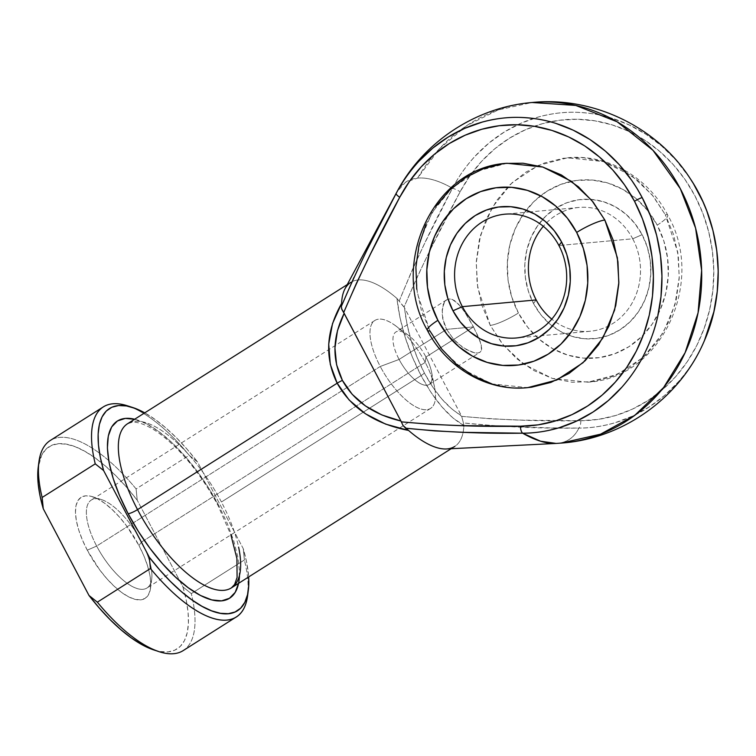 <?xml version="1.0" encoding="UTF-8"?>
<svg xmlns="http://www.w3.org/2000/svg" width="756" height="756" viewBox="0 0 756 756"><rect width="100%" height="100%" fill="white"/><g stroke="black" fill="none" stroke-linecap="round" stroke-linejoin="round"><path stroke-width="0.57" stroke-dasharray="3.78 2.83" d="M632.734 238.801A62.153 56.01 84.8 0 1 609.147 325.628A62.153 56.01 84.8 0 1 555.745 322.103A62.153 56.01 84.8 0 1 551.767 319.136A62.153 56.01 -95.2 0 0 590.086 331.27A62.153 56.01 -95.2 0 0 609.147 325.628A62.153 56.01 -95.2 0 0 632.734 238.801L558.911 245.511L632.734 238.801A62.153 56.01 -95.2 0 0 598.601 209.573A62.153 56.01 -95.2 0 0 578.831 207.465A62.153 56.01 -95.2 0 0 543.328 226.318A62.153 56.01 84.8 0 1 546.711 222.68A62.153 56.01 84.8 0 1 598.601 209.573A62.153 56.01 84.8 0 1 632.734 238.801L642.118 234.672L632.734 238.801M533.509 303.449A69.921 63.003 -95.2 0 0 603.43 337.072A69.921 63.003 -95.2 0 0 642.118 234.672L647.334 247.203L650.264 260.565L650.784 274.258L648.894 287.752L644.651 300.529L638.225 312.096L629.861 322.009L619.882 329.881L608.674 335.428L596.664 338.414L584.312 338.745L572.094 336.392L560.48 331.449L549.914 324.107L540.814 314.657L533.509 303.449L528.302 290.928L525.373 277.556L524.844 263.863L526.743 250.368L530.986 237.601L537.412 226.035L545.766 216.121L555.745 208.24L566.962 202.702L578.973 199.707L591.324 199.386L603.543 201.739L615.157 206.681L625.713 214.014L634.823 223.474L642.118 234.672A69.921 63.003 -95.2 0 0 590.908 199.357A69.921 63.003 -95.2 0 0 533.83 231.827A69.921 63.003 -95.2 0 0 533.509 303.449L536.193 299.934L533.509 303.449M507.153 163.277L477.896 170.932L451.644 188.253L431.856 212.871L420.09 240.871L415.838 268.493L417.34 293.243L429.862 330.873L421.461 310.697L416.745 289.161M657.21 225.118A89.35 80.505 -95.2 0 0 546.843 191.344A89.35 80.505 -95.2 0 0 518.427 313.003A23.304 4.243 -27.8 0 1 490.257 325.382L477.735 287.752L476.233 263.003L480.485 235.381L492.25 207.38L512.048 182.763L538.291 165.441L567.548 157.787L603.203 161.548L631.893 175.864L652.182 194.925L665.242 214.572A23.304 4.243 -27.8 0 1 667.784 215.224A23.304 4.243 -27.8 0 1 657.21 225.118L647.883 210.801L636.24 198.724L622.746 189.35L607.909 183.037L592.298 180.032L576.516 180.448L561.169 184.266L546.843 191.344L534.095 201.408L523.407 214.08L515.195 228.86L509.78 245.18L507.352 262.426L508.023 279.918L511.765 296.995L518.427 313.003L527.754 327.32L539.387 339.397L552.882 348.781L567.728 355.093L583.339 358.098L599.121 357.683L614.467 353.855L628.794 346.777L641.542 336.713L652.23 324.05L660.442 309.27L665.856 292.95L668.276 275.704L667.605 258.212L663.872 241.126L657.21 225.118A23.304 4.243 152.2 0 0 667.784 215.224A23.304 4.243 152.2 0 0 665.242 214.572L653.486 196.522L638.811 181.289L621.791 169.467L603.08 161.51L583.405 157.72L563.503 158.24L544.15 163.06L526.082 171.99L510.007 184.681L496.541 200.652L486.184 219.287L479.351 239.869L476.299 261.604L477.149 283.67L481.855 305.197L490.257 325.382L502.022 343.432L516.688 358.665L533.708 370.487L552.419 378.444L572.103 382.234L592.005 381.714L611.349 376.894L629.417 367.974L645.492 355.282L658.967 339.312L669.315 320.676L676.147 300.094L679.2 278.35L678.349 256.293L673.643 234.757L665.242 214.572L677.763 252.202L679.266 276.951L675.013 304.573L663.248 332.574L643.46 357.201L617.208 374.513L587.951 382.167L552.305 378.406L523.606 364.09L503.316 345.038L490.257 325.382A23.304 4.243 152.2 0 0 518.427 313.003A89.35 80.505 -95.2 0 0 628.794 346.777A89.35 80.505 -95.2 0 0 657.21 225.118M446.635 329.351L473.483 326.904L478.416 337.063L481.307 345.312L481.26 350.793L479.928 352.324L477.707 353.014L474.683 352.816L470.96 351.729L462.341 347.051L453.647 339.34L446.635 329.351L399.102 359.45L380.259 366.471L96.655 546.059L87.271 550.179A59.828 23.549 57.7 0 0 126.063 595.407A59.828 23.549 57.7 0 0 150.548 588.111A59.828 23.549 57.7 0 0 138.943 545.482L141.618 541.967A52.051 20.488 -122.3 0 1 151.72 579.058A52.051 20.488 -122.3 0 1 130.41 585.409A52.051 20.488 -122.3 0 1 96.655 546.059A52.051 20.488 57.7 0 0 146.985 587.988A52.051 20.488 57.7 0 0 141.618 541.967L425.222 362.379A52.051 20.488 -122.3 0 1 430.589 408.41A52.051 20.488 -122.3 0 1 380.259 366.471A52.051 20.488 57.7 0 0 419.211 408.41A52.051 20.488 57.7 0 0 434.605 387.459A52.051 20.488 57.7 0 0 425.222 362.379L425.949 357.012A31.081 12.238 -122.3 0 1 431.553 371.98A31.081 12.238 -122.3 0 1 422.358 384.483A31.081 12.238 -122.3 0 1 399.102 359.45A31.081 12.238 57.7 0 0 429.153 384.483A31.081 12.238 57.7 0 0 425.949 357.012L473.483 326.904L480.183 341.504L481.695 348.44L481.26 350.793L479.928 352.324L477.707 353.014L474.683 352.816L466.773 349.801L457.871 343.526L453.647 339.34L446.635 329.351L442.685 318.56L442.175 308.807L444.632 301.805L446.72 299.792L449.196 298.951L451.975 299.319L454.932 300.869L461.16 307.097L467.482 316.32L473.483 326.904L425.949 357.012A31.081 12.238 57.7 0 0 395.898 331.969A31.081 12.238 57.7 0 0 399.102 359.45L446.635 329.351L444.235 323.955L442.014 313.456L443.082 304.866L444.632 301.805L446.72 299.792L449.196 298.951L451.975 299.319L458.013 303.506L464.316 311.415L473.483 326.904L446.635 329.351M500.179 426.214L549.933 427.877L578.879 428.085A152.457 60.017 -122.3 0 1 557.455 443.347L561.018 443.12A170.922 154.016 84.8 0 1 557.455 443.347A152.457 60.017 57.7 0 0 578.879 428.085C590.512 428.142 602.693 426.318 615.431 422.613L632.857 415.98L649.319 406.889L664.524 395.482L678.236 381.95C687.365 371.48 694.707 360.659 700.254 349.489L704.479 340.465M417.614 178.114A170.922 154.016 84.8 0 1 459.27 130.892A170.922 154.016 84.8 0 1 532.073 102.504L498.176 109.932L466.773 125.6L439.453 148.715L417.614 178.114A152.457 60.017 -122.3 0 1 452.438 188.263A152.457 60.017 57.7 0 0 417.614 178.114L405.481 182.243L396.909 191.958A152.457 60.017 -122.3 0 1 397.911 190.228A152.457 60.017 -122.3 0 1 417.614 178.114M689.689 177.792L675.628 159.696L661.604 145.984L646.125 134.379L629.446 125.071L611.869 118.21C601.086 114.676 588.858 112.691 575.184 112.266C563.579 111.964 551.36 113.523 538.527 116.963L520.978 123.228L504.365 131.969L488.962 143.054L475.014 156.284C465.724 166.528 458.193 177.188 452.438 188.263L424.39 243.895L411.236 272.207L399.168 301.115L396.928 298.422L399.933 317.378L405.131 337.148L412.285 356.841L421.064 375.571L221.423 501.993A97.118 38.235 57.7 0 0 127.518 423.757L131.96 422.32C134.851 421.905 142.222 422.16 156.445 431.383C179.248 447.429 199.735 472.065 217.908 505.31L230.873 534.87M347.231 284.625L350.775 282.375A97.118 38.235 -122.3 0 1 357.947 279.975A97.118 38.235 -122.3 0 1 396.928 298.422A97.118 38.235 57.7 0 0 357.975 279.975A97.118 38.235 57.7 0 0 345.01 288.773M429.153 384.483L479.928 352.324M525.76 387.809L511.699 387.724L492.014 383.935M425.789 224.778L436.136 206.142M503.099 163.74L506.029 163.391M231.44 587.856A97.118 38.235 57.7 0 0 221.423 501.993L421.064 375.571C407.9 350.056 399.858 324.343 396.928 298.422L404.545 307.843C406.936 330.363 413.532 352.069 424.343 372.954C435.399 393.526 447.722 407.72 461.321 415.526L404.082 307.059L416.943 277.556L430.825 248.648L460.111 191.797L469.977 175.732L481.666 161.274L494.972 148.639L509.686 138.064L525.543 129.711L542.288 123.738L559.629 120.232L577.282 119.259L594.934 120.837L612.303 124.929L629.087 131.478L645 140.361L659.771 151.446L673.161 164.524L684.945 179.389L694.906 195.785L702.891 213.438L708.769 232.045L712.417 251.294L713.796 270.856L712.88 290.408L709.676 309.61L704.242 328.142L696.663 345.69L687.081 361.963L675.647 376.677L662.568 389.595L648.043 400.482L632.337 409.166L615.705 415.498L598.431 419.372L580.806 420.714L521.243 420.128L491.457 418.871L461.708 416.358L451.53 408.675L441.873 399.055L432.697 386.996L424.343 372.954L417.114 357.437L411.273 341.013L407.03 324.277L404.545 307.843L461.708 416.358C501.379 419.986 541.079 421.442 580.806 420.714A150.85 135.929 -95.2 0 0 694.906 195.785A150.85 135.929 -95.2 0 0 460.111 191.797C439.699 229.162 421.026 267.577 404.082 307.059L399.168 301.115C415.006 262.426 432.763 224.806 452.438 188.263A7.768 1.975 -152.1 0 1 460.111 191.797M446.446 448.96A97.118 38.235 57.7 0 0 463.863 425.704A97.118 38.235 57.7 0 0 463.882 425.401C448.828 417.217 434.549 400.604 421.064 375.571A7.768 1.417 152.2 0 0 424.343 372.954A7.768 1.417 -27.8 0 1 421.064 375.571L431.081 392.496L441.882 406.841L452.976 417.983L463.882 425.401A97.118 38.235 -122.3 0 1 463.863 425.704A97.118 38.235 -122.3 0 1 454.696 446.475L451.143 448.724M556.151 443.432L557.455 443.347A152.457 60.017 -122.3 0 1 556.529 443.413M704.12 341.306A158.042 142.402 84.8 0 1 578.879 428.085C540.219 428.633 501.729 426.923 463.4 422.944L463.882 425.401L463.4 422.944L500.103 426.214M353.95 277.424L367.529 249.064M130.089 406.737A124.305 48.932 -122.3 0 1 189.198 455.301L136.099 488.924A124.305 48.932 57.7 0 0 108.732 460.574A124.305 48.932 57.7 0 0 50.217 440.521M183.236 650.566A124.305 48.932 57.7 0 0 191.306 593.621L244.396 559.988A124.305 48.932 -122.3 0 1 247.921 592.808M127.433 405.802A124.305 48.932 57.7 0 1 189.198 455.301L197.562 461.992A119.646 47.099 -122.3 0 0 144.727 412.852L155.169 419.495L165.753 427.839L176.488 437.847L187.167 449.31L197.562 461.992L243.281 548.705L246.598 562.039L248.648 576.951A119.646 47.099 -122.3 0 0 243.281 548.705L197.562 461.992L189.198 455.301L136.099 488.924L137.223 500.207L126.828 487.516L116.15 476.053L105.415 466.055L94.831 457.711L84.625 451.19L74.995 446.645L66.141 444.15L58.231 443.763L51.446 445.482L45.908 449.291L41.741 455.093L38.244 467.113M238.575 583.33L239.491 571.224L237.838 556.888L233.698 540.729L227.254 523.379L218.739 505.509L208.486 487.79L196.891 470.903L184.388 455.509L171.461 442.203L158.618 431.478L146.343 423.757L134.662 419.23A104.886 41.287 -122.3 0 1 218.739 505.509M425.949 357.012L425.222 362.379A52.051 20.488 57.7 0 0 395.539 325.76A52.051 20.488 57.7 0 0 371.111 325.401A52.051 20.488 57.7 0 0 380.259 366.471L399.102 359.45A31.081 12.238 -122.3 0 1 393.64 334.927A31.081 12.238 -122.3 0 1 408.231 335.144A31.081 12.238 -122.3 0 1 425.949 357.012M425.222 362.379L141.618 541.967A52.051 20.488 57.7 0 0 91.287 500.037A52.051 20.488 57.7 0 0 96.655 546.059L380.259 366.471A52.051 20.488 -122.3 0 1 374.891 320.45A52.051 20.488 -122.3 0 1 425.222 362.379M154.044 650.018L160.074 651.521L167.974 651.908L174.768 650.179L180.297 646.38L184.473 640.578L187.195 632.885L188.414 623.464L188.102 612.511L186.259 600.245L182.943 586.921L137.223 500.207L182.943 586.921L191.306 593.621L244.396 559.988L243.281 548.705L244.396 559.988A124.305 48.932 57.7 0 1 247.628 595.615M87.271 550.179L82.413 539.982L78.737 530.088L76.384 520.875L75.439 512.7L75.94 505.868L77.868 500.661L81.157 497.259L85.674 495.794L91.24 496.342L97.647 498.856L104.649 503.26L111.973 509.374L119.344 516.972L126.479 525.751L138.943 545.482L143.801 555.679L147.477 565.573L149.83 574.787L150.775 582.97L150.274 589.793L148.337 595.01L145.058 598.412L140.54 599.867L134.974 599.328L128.567 596.805L121.565 592.402L114.232 586.287L106.87 578.699L99.735 569.92L87.271 550.179L96.655 546.059A52.051 20.488 -122.3 0 1 101.389 499.574A52.051 20.488 -122.3 0 1 141.618 541.967L138.943 545.482A59.828 23.549 57.7 0 0 92.704 496.768A59.828 23.549 57.7 0 0 87.271 550.179M153.912 649.971A119.646 47.099 57.7 0 0 182.943 586.921L191.306 593.621A124.305 48.932 -122.3 0 1 159.119 651.663M38.925 461.85A124.305 48.932 -122.3 0 1 108.732 460.574A124.305 48.932 -122.3 0 1 136.099 488.924L137.223 500.207A119.646 47.099 57.7 0 0 111.047 471.101A119.646 47.099 57.7 0 0 38.216 467.274M221.423 501.993A97.118 38.235 57.7 0 0 128.936 422.963M427.32 330.221A23.304 4.243 152.2 0 0 429.862 330.873L442.912 350.529L463.211 369.58L491.901 383.897L527.556 387.667M452.438 188.263A158.042 142.402 84.8 0 1 688.064 175.401M463.4 422.944L461.708 416.358L463.4 422.944M580.806 420.714A7.768 3.355 -90.2 0 1 578.879 428.085M341.844 309.421L341.343 306.378M567.548 157.787C607.673 153.638 648.516 177.547 667.756 215.167C706.265 281.43 661.651 378.378 587.951 382.167M590.086 331.27L516.272 337.979M151.72 579.058L150.548 588.111M430.589 408.41L146.985 587.988M431.553 371.98L434.605 387.459M446.692 299.811L395.898 331.969M408.231 335.144L395.539 325.76M374.891 320.45L91.287 500.037M101.389 499.574L92.704 496.768M578.831 207.465L530.41 211.869M530.4 211.869L505.017 214.184"/><path stroke-width="1.13" d="M556.529 443.413A152.457 60.017 -122.3 0 1 556.151 443.432A152.457 60.017 -122.3 0 1 522.632 433.197A158.042 142.402 -95.2 0 0 642.165 197.562A7.768 1.417 152.2 0 0 634.511 201.285A150.85 135.929 84.8 0 1 520.412 426.204A7.768 3.355 89.8 0 0 522.632 433.197L464.165 432.347L434.88 430.911L405.575 428.198L408.542 430.429L385.588 424.107L365.46 413.797L349.083 399.943L337.176 383.197L330.287 364.297L328.718 344.093L332.545 323.502L341.599 303.449A97.118 38.235 -122.3 0 1 350.775 282.375M462.37 306.652A62.153 56.01 -95.2 0 0 539.151 330.145A62.153 56.01 -95.2 0 0 558.911 245.511L561.595 241.996A69.921 63.003 84.8 0 1 539.349 337.204A69.921 63.003 84.8 0 1 452.976 310.773L462.37 306.652L536.193 299.934A62.153 56.01 -95.2 0 0 551.767 319.136A62.153 56.01 84.8 0 1 536.193 299.934L462.37 306.652A62.153 56.01 84.8 0 1 505.017 214.184A62.153 56.01 84.8 0 1 558.911 245.511A62.153 56.01 84.8 0 1 516.272 337.979A62.153 56.01 84.8 0 1 462.37 306.652L452.976 310.773L447.769 298.251L444.84 284.88L444.32 271.187L446.21 257.692L450.453 244.916L456.879 233.349L465.242 223.445L475.222 215.564L486.429 210.026L498.44 207.031L510.791 206.709L523.01 209.062L534.624 214.005L545.189 221.338L554.29 230.788L561.595 241.996L566.802 254.526L569.731 267.889L570.26 281.582L568.361 295.076L564.118 307.853L557.692 319.419L549.328 329.332L539.349 337.204L528.142 342.751L516.131 345.738L503.779 346.059L491.561 343.706L479.947 338.773L469.381 331.43L460.281 321.98L452.976 310.773A69.921 63.003 84.8 0 1 475.222 215.564A69.921 63.003 84.8 0 1 561.595 241.996L558.911 245.511A62.153 56.01 -95.2 0 0 482.139 222.018A62.153 56.01 -95.2 0 0 462.37 306.652M492.014 383.935L473.313 375.978L456.293 364.156L441.617 348.922L429.862 330.873A23.304 4.243 -27.8 0 1 427.32 330.221A23.304 4.243 -27.8 0 1 437.894 320.327A89.35 80.505 84.8 0 1 466.31 198.667A89.35 80.505 84.8 0 1 576.677 232.442A23.304 4.243 -27.8 0 1 604.847 220.062L591.787 200.416L571.498 181.355L542.799 167.038L507.153 163.277C433.453 167.067 388.839 264.014 427.348 330.277C446.588 367.907 487.422 391.806 527.556 387.667L556.813 380.003L583.056 362.691L602.853 338.074L614.609 310.064L618.862 282.442L617.368 257.692L604.847 220.062L613.239 240.247L617.954 261.784L618.805 283.84L615.753 305.585L608.92 326.167L598.563 344.802L585.097 360.773L569.013 373.464L550.954 382.385L531.6 387.204L525.76 387.809M239.482 575.401A104.886 41.287 -122.3 0 1 198.611 594.452A104.886 41.287 -122.3 0 1 128.151 513.74A7.768 1.417 152.2 0 0 137.535 509.62A97.118 38.235 57.7 0 0 230.022 588.64A97.118 38.235 57.7 0 0 238.603 547.098M561.736 443.063A170.922 154.016 84.8 0 1 561.018 443.12L600.557 434.18L634.785 415.337L663.57 387.601L685.106 352.683L698.072 312.786L701.634 270.393L695.586 228.132L680.296 188.66L652.967 150.312L617.151 121.801L575.741 105.424L532.073 102.504A170.922 154.016 84.8 0 1 680.296 188.66A170.922 154.016 84.8 0 1 563.031 442.95A170.922 154.016 84.8 0 1 562.162 443.025M693.441 183.67L689.689 177.792C721.252 224.126 727.178 289.179 704.479 340.465L713.881 311.689L717.236 291.57L718.2 271.092L716.754 250.595L712.927 230.429L706.775 210.933L702.863 201.55L693.441 183.67M347.231 284.625L127.518 423.757A97.118 38.235 57.7 0 0 137.535 509.62L337.176 383.197L137.535 509.62A97.118 38.235 57.7 0 0 231.44 587.856L234.625 584.454L237.091 577.48L236.911 558.486L230.873 534.87M454.696 446.475A97.118 38.235 -122.3 0 1 408.542 430.429L403.014 425.439L401.313 421.848L403.014 425.439L405.575 428.198C444.66 432.111 483.689 433.774 522.632 433.197A7.768 3.355 -90.2 0 1 520.412 426.204C480.684 426.932 440.984 425.477 401.313 421.848L400.926 421.016L401.313 421.848L431.062 424.371L460.839 425.628L520.412 426.204L538.036 424.863L555.31 420.988L571.942 414.657L587.648 405.972L602.163 395.086L615.252 382.177L626.686 367.454L636.268 351.19L643.838 333.632L649.272 315.101L652.485 295.898L653.401 276.346L652.022 256.785L648.365 237.535L642.496 218.928L634.511 201.285L624.541 184.88L612.766 170.015L599.376 156.936L584.596 145.851L568.682 136.968L551.899 130.419L534.539 126.328L516.877 124.749L499.234 125.723L481.893 129.229L465.148 135.211L449.291 143.555L434.577 154.129L421.272 166.764L409.582 181.223L399.716 197.288L370.431 254.139L356.548 283.046L343.678 312.549L400.926 421.016L344.15 313.334L337.478 330.599L334.936 347.949L336.6 364.761L342.421 380.41L352.192 394.32L365.535 405.991L381.978 415.006L400.926 421.016C373.284 414.486 353.78 400.954 342.421 380.41C331.922 359.487 332.498 337.129 344.15 313.334L343.678 312.549C360.621 273.067 379.304 234.653 399.716 197.288A150.85 135.929 84.8 0 1 634.511 201.285A7.768 1.417 -27.8 0 1 642.165 197.562L650.529 216.046L656.68 235.541L660.508 255.708L661.954 276.205L660.99 296.683L657.635 316.802C655.046 328.803 650.5 341.41 644.008 354.602C638.461 365.772 631.128 376.592 621.99 387.063L608.287 400.595L593.073 412.001L576.611 421.101L559.194 427.726C546.456 431.43 534.265 433.254 522.632 433.197L540.568 441.202L556.151 443.432L563.031 442.95C624.229 437.989 680.702 397.061 704.479 340.465M416.745 289.161L415.904 267.095L418.956 245.36L425.789 224.778M436.136 206.142L449.612 190.172L465.687 177.48L483.745 168.55L503.099 163.74M506.029 163.391L523.001 163.211L542.685 167L561.396 174.967L578.416 186.789L593.082 202.013L604.847 220.062A23.304 4.243 152.2 0 0 576.677 232.442L567.35 218.125L555.717 206.048L542.222 196.673L527.376 190.361L511.765 187.356L495.983 187.771L480.636 191.589L466.31 198.667L453.562 208.732L442.874 221.404L434.662 236.174L429.247 252.504L426.828 269.741L427.499 287.242L431.232 304.318L437.894 320.327L447.221 334.643L458.854 346.72L472.358 356.095L487.195 362.407L502.806 365.413L518.588 365.006L533.934 361.179L548.261 354.101L561.009 344.037L571.697 331.374L579.909 316.594L585.324 300.264L587.743 283.027L587.072 265.526L583.339 248.45L576.677 232.442A89.35 80.505 84.8 0 1 548.261 354.101A89.35 80.505 84.8 0 1 437.894 320.327A23.304 4.243 152.2 0 0 427.32 330.221M367.529 249.064L396.191 193.375A152.457 60.017 -122.3 0 1 396.909 191.958L345.01 288.773A97.118 38.235 57.7 0 0 341.599 303.449C325.987 331.052 324.513 357.635 337.176 383.197C351.171 408.183 374.957 423.927 408.542 430.429A97.118 38.235 57.7 0 0 446.446 448.96L556.151 443.432M689.689 177.792C656.822 127.169 593.526 96.163 532.073 102.504C475.789 107.172 423.209 141.977 396.909 191.958L396.191 193.375C376.223 229.947 357.938 267.615 341.343 306.378L341.599 303.449L341.343 306.378L353.95 277.424M637.195 188.783L642.165 197.562A158.042 142.402 -95.2 0 0 396.191 193.375C401.956 182.3 409.478 171.64 418.767 161.397L432.715 148.167L448.128 137.082L464.742 128.34L482.281 122.075C495.123 118.635 507.342 117.076 518.937 117.388C532.611 117.813 544.84 119.788 555.622 123.322L573.209 130.183L589.878 139.491L605.358 151.106L619.391 164.808L631.723 180.382L637.195 188.783M103.317 406.889L50.217 440.521A124.305 48.932 57.7 0 0 42.147 497.467L95.247 463.844A124.305 48.932 -122.3 0 1 103.317 406.889A124.305 48.932 -122.3 0 1 130.089 406.737M248.327 590.181A119.646 47.099 -122.3 0 1 149.329 557.248L103.61 470.534L149.329 557.248L150.444 568.531A124.305 48.932 57.7 0 0 247.628 595.615L248.327 590.181A119.646 47.099 -122.3 0 0 248.648 576.951L248.752 585.257L247.533 594.679L244.812 602.362L240.644 608.164L235.107 611.973L228.312 613.692L220.412 613.305L211.557 610.81L201.928 606.265L191.712 599.754L181.138 591.409L170.402 581.402L159.724 569.939L149.329 557.248L150.444 568.531L97.354 602.163A124.305 48.932 57.7 0 0 183.236 650.566L236.326 616.943A124.305 48.932 -122.3 0 1 150.444 568.531L97.354 602.163L88.991 595.463L99.386 608.145L110.064 619.608L120.799 629.616L131.374 637.96L141.589 644.471L154.044 650.018M247.921 592.808A124.305 48.932 -122.3 0 1 236.326 616.943M38.244 467.113L38.112 483.15L39.945 495.416L43.272 508.75L42.147 497.467L95.247 463.844L103.61 470.534L100.293 457.21L98.45 444.944L98.138 433.991L99.357 424.57L102.079 416.887L106.246 411.075L111.784 407.276L118.569 405.547L126.479 405.944L135.333 408.438L144.963 412.984M135.107 419.344L125.345 418.389L117.435 420.95L111.671 426.913L108.288 436.051L107.399 448.024L109.053 462.36L113.192 478.52L119.637 495.86L128.151 513.74L138.405 531.459L150 548.346L162.502 563.73L175.43 577.045L188.272 587.771L200.548 595.492L211.784 599.905L221.546 600.859L229.455 598.298L235.22 592.335L238.603 583.197M43.272 508.75L88.991 595.463L43.272 508.75L42.147 497.467A124.305 48.932 -122.3 0 1 38.925 461.85L38.216 467.274A119.646 47.099 57.7 0 0 43.272 508.75M88.991 595.463A119.646 47.099 57.7 0 0 153.912 649.971L159.119 651.663A124.305 48.932 -122.3 0 1 97.354 602.163L88.991 595.463M132.64 407.484L127.433 405.802A124.305 48.932 57.7 0 0 95.247 463.844L103.61 470.534A119.646 47.099 -122.3 0 1 132.64 407.484A119.646 47.099 -122.3 0 1 144.727 412.852M128.936 422.963A97.118 38.235 57.7 0 0 137.535 509.62A7.768 1.417 -27.8 0 1 128.151 513.74A104.886 41.287 -122.3 0 1 134.662 419.23M543.328 226.318A62.153 56.01 -95.2 0 0 536.193 299.934A62.153 56.01 84.8 0 1 543.328 226.318M689.576 177.622A158.042 142.402 84.8 0 1 704.12 341.306M396.191 193.375A7.768 1.975 27.9 0 0 399.716 197.288A7.768 1.975 -152.1 0 1 396.191 193.375M341.343 306.378L341.844 309.421L343.678 312.549L341.57 308.675M337.176 383.197A7.768 1.417 -27.8 0 1 342.421 380.41A7.768 1.417 152.2 0 0 337.176 383.197M231.44 587.856L451.143 448.724"/></g></svg>

